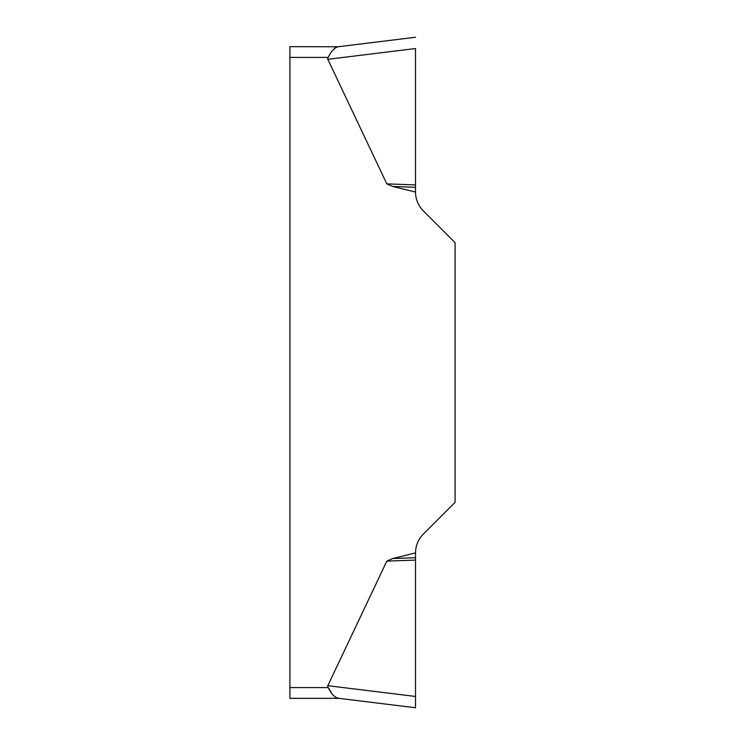 <?xml version="1.0" encoding="UTF-8"?>
<svg xmlns="http://www.w3.org/2000/svg" width="745" height="745" viewBox="0 0 745 745"><rect width="100%" height="100%" fill="white"/><g stroke="black" fill="none" stroke-linecap="round" stroke-linejoin="round"><path stroke-width="1.12" d="M338.882 698.344L289.917 698.344L338.882 698.344L335.539 697.45M330.994 691.863L328.322 687.719M289.917 698.344L289.917 687.588L328.21 687.588A83.943 10.756 -173 0 1 327.819 685.689A83.943 10.756 -173 0 0 328.21 687.588C331.097 693.623 334.393 697.18 338.1 698.242L415.514 707.75L415.514 696.454L415.514 707.75L338.1 698.242M289.917 687.588L289.917 46.656L338.1 46.758C334.393 47.82 331.097 51.368 328.21 57.412A83.943 10.756 173 0 0 327.819 59.311L386.813 183.875L392.699 186.464L415.514 192.07L415.514 187.293L392.699 186.464M334.226 48.537L335.539 47.55M415.514 191.94A26.885 26.885 0 0 0 423.393 210.956L455.083 242.647L455.083 502.354L423.393 534.044A26.885 26.885 0 0 0 415.514 553.06M327.819 685.689L386.813 561.125L392.699 558.536L415.514 552.93L415.514 696.454L327.819 685.689M415.514 48.63L415.514 187.293M415.514 184.918L386.813 183.875M338.1 46.758L415.514 37.25L338.1 46.758M415.514 557.707L392.699 558.536M415.514 560.082L386.813 561.125M328.21 57.412L289.917 57.412M415.514 48.546L327.819 59.311"/></g></svg>
